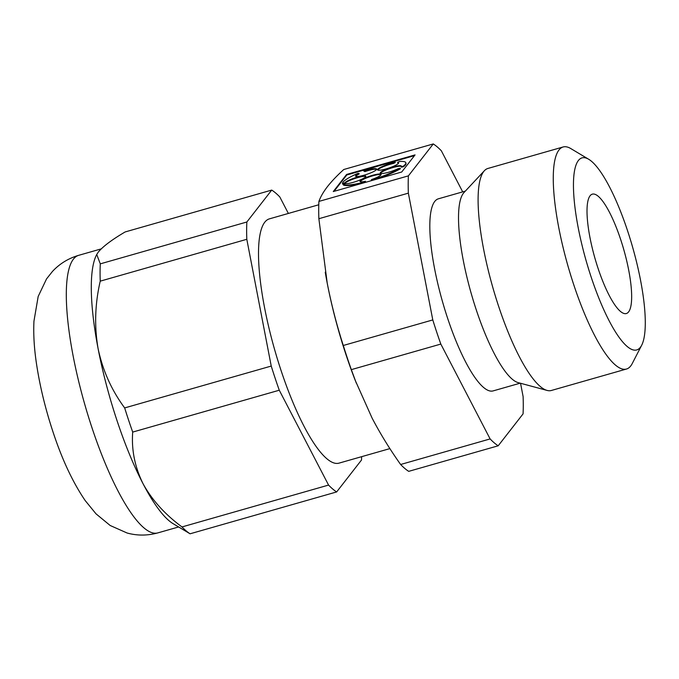 <?xml version="1.0" encoding="UTF-8"?>
<svg xmlns="http://www.w3.org/2000/svg" width="679" height="679" viewBox="0 0 679 679"><rect width="100%" height="100%" fill="white"/><g stroke="black" fill="none" stroke-linecap="round" stroke-linejoin="round"><path stroke-width="1.02" d="M520.547 383.27L523.11 396.578A159.709 38.737 -105.9 0 1 523.068 413.876L498.199 445.789A159.709 38.737 -105.9 0 1 490.119 438.931L440.824 344.075A159.709 38.737 -105.9 0 1 432.786 319.928L408.359 193.15A159.709 38.737 -105.9 0 1 408.402 175.861L433.27 143.94A159.709 38.737 -105.9 0 1 441.35 150.797L462.696 191.868M432.786 319.928L343.294 345.484C336.716 325.071 331.36 304.311 327.227 283.194A144.321 35.002 -105.9 0 1 326.726 280.546A144.321 35.002 -105.9 0 1 325.241 272.211M490.119 438.931L400.627 464.495C389.907 449.396 380.41 433.957 372.126 418.162L355.261 380.444A144.321 35.002 -105.9 0 1 327.227 283.194L318.867 218.714A159.709 38.737 74.1 0 1 318.909 201.417C320.547 196.808 323.408 191.86 327.499 186.555C331.717 181.208 337.14 175.522 343.778 169.504L433.27 143.94M333.27 191.563L401.722 172.008L415.056 154.897L346.604 174.444L333.27 191.563M408.402 175.861L318.909 201.417M408.359 193.15L318.867 218.714M440.824 344.075L351.332 369.639A159.709 38.737 74.1 0 1 343.294 345.484M356.348 383.228L351.332 369.639M498.199 445.789L408.707 471.353A159.709 38.737 74.1 0 1 400.627 464.495M641.714 345.17L632.225 363.571A115.455 28 -105.9 0 1 626.505 369.02A115.455 28 -105.9 0 1 573.814 284.934A115.455 28 -105.9 0 1 563.086 146.987A115.455 28 -105.9 0 1 570.827 148.591L588.6 159.209A99.872 24.223 -105.9 0 1 632.624 247.198A99.872 24.223 -105.9 0 1 641.714 345.17A99.872 24.223 -105.9 0 1 591.188 277.142A99.872 24.223 -105.9 0 1 588.6 159.209M626.505 369.02L551.348 390.484A115.455 28 -105.9 0 1 547.13 390.433A115.455 28 -105.9 0 1 498.658 306.399A115.455 28 -105.9 0 1 484.373 170.726A115.455 28 -105.9 0 1 487.929 168.451L563.086 146.987M547.13 390.433L518.23 382.642A99.872 24.223 -105.9 0 1 476.302 309.955A99.872 24.223 -105.9 0 1 463.952 192.598L484.373 170.726M520.19 383.177L493.158 390.892A99.872 24.223 -105.9 0 1 447.588 318.162A99.872 24.223 -105.9 0 1 438.303 198.837L465.336 191.113M361.644 456.67A159.709 38.737 -105.9 0 1 361.508 460.014L336.648 491.936A159.709 38.737 -105.9 0 1 328.568 485.078L279.273 390.221A159.709 38.737 -105.9 0 1 271.235 366.066L246.808 239.297A159.709 38.737 -105.9 0 1 246.85 221.999L100.288 263.859L96.732 254.498L98.362 252.002C103.106 246.333 112.035 239.645 125.148 231.946L271.719 190.086A159.709 38.737 -105.9 0 1 279.799 196.944L288.371 213.444M389.89 448.607L339.059 463.12A126.998 30.801 -105.9 0 1 281.106 370.632A126.998 30.801 -105.9 0 1 269.3 218.893L318.774 204.761M100.288 263.859A159.709 38.737 74.1 0 0 100.237 281.157C94.967 303.878 94.254 326.37 98.099 348.641C102.699 370.454 111.56 390.213 124.673 407.926A159.709 38.737 74.1 0 0 132.702 432.082C131.378 449.736 134.807 466.914 142.989 483.609C151.892 499.905 164.895 514.342 181.997 526.938A159.709 38.737 74.1 0 0 190.078 533.796L173.221 523.738A144.321 35.002 -105.9 0 1 142.989 483.609A144.321 35.002 -105.9 0 1 117.026 420.641A144.321 35.002 -105.9 0 1 98.099 348.641A144.321 35.002 -105.9 0 1 96.469 255.007L96.732 254.498M246.85 221.999L271.719 190.086M124.673 407.926L271.235 366.066M100.237 281.157L246.808 239.297M132.702 432.082L279.273 390.221M181.997 526.938L328.568 485.078M190.078 533.796L336.648 491.936M598.055 268.324A62.069 15.048 -105.9 0 1 592.037 194.253A62.069 15.048 -105.9 0 1 623.806 249.719A62.069 15.048 -105.9 0 1 626.123 313.588A62.069 15.048 -105.9 0 1 598.055 268.324M414.462 155.652L346.791 174.987L346.604 174.444M403.284 166.194L403.462 166.737L401.331 167.204L401.145 166.661L403.284 166.194A33.356 5.644 -18.4 0 0 405.813 162.697A33.356 5.644 -18.4 0 0 399.405 161.509L397.614 162.391L397.792 162.935A11.119 1.884 -18.4 0 1 398.598 163.121M401.314 166.397A11.119 1.884 -18.4 0 0 390.383 168.358A11.119 1.884 -18.4 0 0 380.461 173.34M401.145 166.661A11.119 1.884 -18.4 0 0 401.348 166.092A11.119 1.884 -18.4 0 0 390.204 167.815A11.119 1.884 -18.4 0 0 380.248 173.111A11.119 1.884 -18.4 0 0 386.903 172.695A11.119 1.884 -18.4 0 0 398.072 168.689L400.203 168.222L400.389 168.765A33.356 5.644 -18.4 0 1 371.421 180.622L371.243 180.079A33.356 5.644 -18.4 0 0 400.203 168.222M365.803 176.54A11.119 1.884 -18.4 0 0 355.338 178.348A11.119 1.884 -18.4 0 0 345.076 183.271L344.898 182.727A11.119 1.884 -18.4 0 1 355.957 177.55A11.119 1.884 -18.4 0 1 365.837 176.234A11.119 1.884 -18.4 0 1 357.816 180.852A11.119 1.884 -18.4 0 1 345.67 183.661L343.243 184.493L343.421 185.036A33.356 5.644 -18.4 0 0 365.2 182.396L365.489 181.259A11.119 1.884 -18.4 0 1 359.98 181.403A11.119 1.884 -18.4 0 1 369.936 176.116A11.119 1.884 -18.4 0 1 381.08 174.384A11.119 1.884 -18.4 0 1 371.71 179.485L371.243 180.079M381.046 174.698A11.119 1.884 -18.4 0 0 370.114 176.65A11.119 1.884 -18.4 0 0 360.193 181.632M365.2 182.396L365.489 181.259M343.243 184.493A33.356 5.644 -18.4 0 0 365.022 181.862M345.076 183.271L342.657 184.102L342.471 183.568L344.898 182.727M355.796 176.328A11.119 1.884 -18.4 0 1 359.183 173.96L357.977 173.34A33.356 5.644 -18.4 0 0 342.471 183.568M376.65 169.385A11.119 1.884 -18.4 0 0 364.929 171.609L364.75 171.066A11.119 1.884 -18.4 0 1 376.684 169.079A11.119 1.884 -18.4 0 1 366.728 174.367A11.119 1.884 -18.4 0 1 355.584 176.099A11.119 1.884 -18.4 0 1 359.004 173.425M364.929 171.609L363.723 170.989L364.75 171.066M395.085 162.026L393.294 162.918L393.472 163.452L395.263 162.57L395.085 162.026A33.356 5.644 -18.4 0 0 363.723 170.989M393.472 163.452A11.119 1.884 -18.4 0 0 377.745 170.056M393.294 162.918A11.119 1.884 -18.4 0 0 382.506 166.431A11.119 1.884 -18.4 0 0 377.532 169.826A11.119 1.884 -18.4 0 0 388.677 168.103A11.119 1.884 -18.4 0 0 398.632 162.807A11.119 1.884 -18.4 0 0 397.614 162.391M403.462 166.737A33.356 5.644 -18.4 0 0 405.991 163.24L405.813 162.697M346.791 174.987L334.043 191.342M178.619 526.963L157.851 532.888A144.321 35.002 -105.9 0 1 91.988 427.787A144.321 35.002 -105.9 0 1 78.586 255.355L101.188 248.896M78.586 255.355C68.265 258.419 59.54 263.8 52.419 271.49L46.545 278.899L38.185 296.443L33.95 321.184C33.313 334.365 34.188 348.777 36.59 364.411C39.951 386.529 45.434 409.047 53.021 431.971C62.052 459.437 72.772 482.302 85.189 500.567L96.028 513.85L110.176 525.495L127.117 533.015C137.226 535.782 147.47 535.739 157.851 532.888"/></g></svg>
